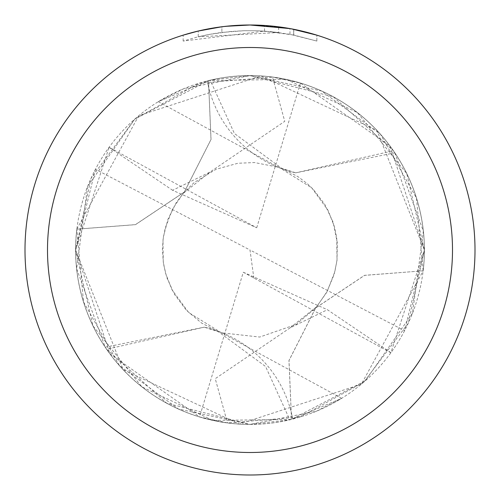 <?xml version="1.0" encoding="UTF-8"?>
<svg xmlns="http://www.w3.org/2000/svg" width="500" height="500" viewBox="0 0 500 500"><rect width="100%" height="100%" fill="white"/><g stroke="black" fill="none" stroke-linecap="round" stroke-linejoin="round"><path stroke-width="0.38" stroke-dasharray="2.5 1.88" d="M234.75 25.519L250 25.006L264.506 25.469L293.675 29.281L293.675 35.019L264.506 31.106L183.162 41.056L196.425 37.269L209.913 34.319L230.431 31.5L244.213 30.7L258.019 30.769L278.656 32.506L278.656 26.831L250 25A225 225 0 0 1 475 250A225 225 0 0 1 250 475A225 225 0 0 1 25 250A225 225 0 0 1 250 25L254.488 25.044M208.456 80.644A174.375 174.375 0 0 1 250 75.625L183.756 88.7L158.312 101.675L207.269 80.944A174.375 174.375 0 0 1 210.206 80.225L250.012 75.631A174.375 174.375 0 0 1 423.131 270.812L364.55 275.381L315.675 308.006L289.006 360.506L291.519 419.387L365.356 380.769L412.537 313.156L423.356 231.194L394.787 152.819A174.375 174.375 0 0 0 393.369 150.744L333.369 96.85L250 75.625A174.375 174.375 0 0 1 424.375 250A174.375 174.375 0 0 1 250 424.375L178.412 409L119.5 365.662L83.531 301.913L76.85 229.15L135.45 224.619L184.325 191.994L210.994 139.494L208.481 80.612L134.781 119.113L87.519 186.7L76.638 268.762L105.213 347.181L204.269 327.175L106.631 349.256L166.631 403.15L250 424.375A174.375 174.375 0 0 1 76.869 229.188M257.619 25.131L277.706 26.713M293.669 29.281L291.031 28.775M316.844 35.163L289.962 28.581L289.969 34.3L316.844 41.062L293.669 35.019M208.481 80.612A174.4 174.4 0 0 1 423.15 270.85M291.519 419.387A174.4 174.4 0 0 1 76.85 229.15M291.544 419.356A174.375 174.375 0 0 1 250 424.375L316.244 411.3L341.688 398.325L292.731 419.056A174.375 174.375 0 0 1 289.794 419.775L249.988 424.369A174.375 174.375 0 0 1 75.625 250A174.375 174.375 0 0 1 250 75.625L321.587 91L380.5 134.338L416.469 198.088L423.131 270.812M278.656 32.506L198.244 36.819A219.375 219.375 0 0 1 221.881 32.431L244.075 30.706L257.825 30.762L271.613 31.694L289.969 34.3M227.994 26.081L221.881 26.762L221.881 32.431L221.881 26.762A225 225 0 0 0 198.244 31.031L216.363 27.531M225.681 26.319L224.625 26.438M316.863 41.062L316.863 35.163L316.863 41.062M198.244 36.819L198.244 31.031L198.244 36.819M221.881 26.769L233.506 25.606M293.675 35.019L293.675 29.281M264.506 31.106L264.506 25.469M183.15 41.062L183.15 35.163L201.887 30.206L216.188 27.556L235.463 25.469L250 25L231.719 25.744M292.731 419.056A116.25 116.25 0 0 0 204.144 327.131L218.5 331.812L265.594 366.525L289.794 419.775M105.213 347.181A174.375 174.375 0 0 0 106.631 349.256M394.787 152.819L295.731 172.825L393.369 150.744M295.65 172.794L281.5 168.188L234.406 133.475L210.206 80.225M207.269 80.944A116.25 116.25 0 0 0 295.856 172.869M253.875 278.244L250 250L404.562 330.731L424.375 250L390.875 352.769L243.281 272.231L199.569 416.925L227.481 422.919L299.837 417.113L363.706 382.225L408.275 323.237L424.406 250L406.75 173.525L357.344 112.531L286.356 79.406L208.494 80.581A174.431 174.431 0 0 1 423.181 270.819L361.35 384.25L239.25 424.075L123.194 369.725L75.612 250L109.081 147.294L256.719 227.769L172.6 190.275L209.931 172.125L284.756 121.325L272.519 77.081L199.256 83.162L134.794 119.081L91.044 178.256L75.594 250.006L92.963 325.887L141.875 386.856L212.887 420.431L291.506 419.419L288.956 360.525L315.637 307.962L364.531 275.331L423.181 270.819M404.562 330.731A174.375 174.375 0 0 1 390.875 352.769M291.506 419.419A174.431 174.431 0 0 1 76.819 229.181L138.737 115.675L260.969 75.938L377.019 130.5L424.387 250L390.044 146.106L300.431 83.075L272.519 77.081M253.869 278.2L250 250L95.438 169.269A174.375 174.375 0 0 1 109.125 147.231M95.438 169.269L75.625 250L109.956 353.894L199.569 416.925M390.919 352.706L327.394 309.725L290.069 327.875L215.244 378.675L227.481 422.919M208.494 80.581L211.044 139.475L184.363 192.037L135.469 224.669L76.819 229.181M243.281 272.231L327.4 309.725M109.081 147.294L172.606 190.275M256.719 227.769L300.431 83.075M293.769 29.3L293.769 35.038M341.688 398.325L219.338 331.681M218.5 331.819L201.562 323.038L186.456 310.381L174.331 294.131L166.775 277.488L163.469 263.788L162.387 249.844L163.263 237.375L167.956 219.269L176.131 202.825L184.325 191.994M315.675 308.006L326.662 292.444L334.144 274.438L337.006 260.594L337.306 242.688L333.1 222.131L324.725 204.288L313.325 189.381L307.231 183.606L297.969 176.656L281.5 168.181M158.312 101.675L280.663 168.319M290.069 327.875L316.837 306.581L327.212 291.319L334.781 271.9L337.013 260.081L336.744 238.088L334.475 226.856L328.044 210.312L311.725 187.85L279.062 167.369L254.531 162.55L237.944 163.25L216.094 169.262L194.269 182.475L184.363 192.031M209.931 172.125L183.162 193.419L172.787 208.681L165.219 228.1L162.987 239.919L163.256 261.913L165.525 273.144L171.956 289.688L188.65 312.519L221.488 332.819L259.744 337.05L296.163 324.444L315.637 307.969"/><path stroke-width="0.75" d="M254.488 25.044L257.619 25.131M277.706 26.713L278.656 26.831M289.969 28.581L250 25A225 225 0 0 1 475 250A225 225 0 0 1 250 475A225 225 0 0 1 25 250A225 225 0 0 1 250 25L225.681 26.319M291.031 28.775L316.844 35.163M250 47.5A202.5 202.5 0 0 1 452.5 250A202.5 202.5 0 0 1 250 452.5A202.5 202.5 0 0 1 47.5 250A202.5 202.5 0 0 1 250 47.5M224.625 26.438L216.363 27.531M183.162 35.163L198.244 31.037L221.881 26.769M233.506 25.606L234.75 25.519M227.994 26.081L231.719 25.744"/></g></svg>
